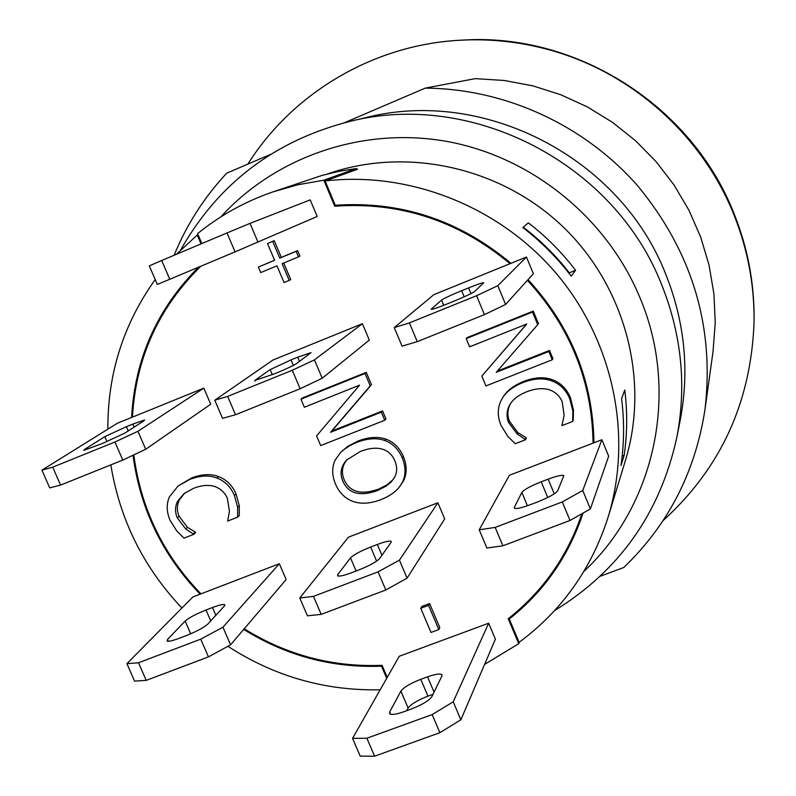 <?xml version="1.0" encoding="UTF-8"?>
<svg xmlns="http://www.w3.org/2000/svg" width="796" height="796" viewBox="0 0 796 796"><rect width="100%" height="100%" fill="white"/><g stroke="black" fill="none" stroke-linecap="round" stroke-linejoin="round"><path stroke-width="1.19" d="M201.06 243.894L197.269 235.029L176.413 254.292M155.2 279.535C123.32 324.27 107.54 374.15 107.868 429.163M110.833 464.874C119.808 519.679 143.499 567.399 181.916 608.025M227.895 646.292C274.441 676.451 325.206 690.948 380.18 689.784M197.269 235.029L198.075 234.73M394.259 327.594L409.393 322.897L417.263 341.643L402.04 346.131L394.259 327.594L433.89 294.639L510.027 263.695C458.416 220.741 399.99 201.577 334.748 206.214L323.813 180.195L356.479 168.523L356.817 169.319L357.653 169.22L325.086 180.951L335.305 205.269C400.736 200.791 459.292 220.144 510.962 263.317L526.464 257.018L533.37 273.754L505.609 304.46L484.436 314.629L476.575 295.724L497.818 285.684L505.609 304.46M583.02 513.102L580.702 519.897C565.966 559.926 542.166 592.96 509.281 618.99L519.101 642.352C562.036 610.502 591.766 568.563 608.303 516.544C632.88 435.79 613.507 341.663 556.892 274.172C500.077 206.861 409.9 171.031 325.086 180.951M327.504 173.956L328.25 173.697C406.965 146.414 501.191 167.25 563.409 227.168C625.566 287.137 649.864 380.528 625.497 460.197L608.303 516.544M575.578 270.292L571.22 276.142C557.24 257.824 541.121 241.636 522.863 227.556L528.345 222.84C546.185 236.581 561.926 252.402 575.578 270.292L568.802 273.018M624.163 455.362L620.989 465.521C624.203 443.422 624.412 421.154 621.596 398.697L624.77 390.04C627.507 411.98 627.308 433.76 624.163 455.362L622.183 456.118M168.374 641.278L167.548 639.387L167.14 641.108C168.732 641.646 172.802 640.69 179.339 638.253L186.105 635.676C196.692 631.437 203.935 627.556 207.836 624.044L224.303 606.114L224.621 604.652C223.099 604.104 219.049 605.069 212.482 607.527L215.855 615.308M167.548 639.387L185.15 621.079L190.702 633.815M210.731 620.88L206.005 610.005C195.945 614.034 188.99 617.726 185.15 621.079M206.005 610.005L212.482 607.527M376.637 561.14L370.637 547.041C360.309 551.17 353.593 554.792 350.509 557.887L356.101 570.991M370.637 547.041L377.344 544.474L381.931 555.26M338.409 576.085L337.753 574.563L337.633 575.866C339.345 576.573 343.991 575.528 351.573 572.712L358.598 570.045C369.483 565.687 376.458 561.886 379.533 558.643L391.075 542.384L391.144 541.31C389.513 540.593 384.906 541.648 377.344 544.474M337.753 574.563L350.509 557.887M547.738 497.51L541.2 481.809C530.584 486.048 524.136 489.59 521.858 492.406L527.43 505.749M541.2 481.809L548.155 479.142L554.265 493.848M514.773 508.395L514.325 507.311L514.375 508.176C516.176 509.102 521.489 507.947 530.315 504.694L537.608 501.928C548.812 497.44 555.499 493.729 557.688 490.794L563.847 475.65C562.125 474.744 556.892 475.909 548.155 479.142M514.325 507.311L521.858 492.406M390.617 714.251L389.662 712.032L389.741 713.833C391.682 715.047 396.468 714.32 404.109 711.644L411.194 709.067C422.159 704.768 429.054 700.639 431.86 696.659L441.85 676.112L441.76 674.62C439.899 673.416 435.163 674.152 427.551 676.839L434.059 692.142M389.662 712.032L400.895 691.107L408.119 708.022L406.756 710.679M408.119 708.022C410.935 704.171 417.542 700.211 427.94 696.142L420.776 679.326C410.378 683.396 403.751 687.326 400.895 691.107M433.014 694.291L427.94 696.142M420.776 679.326L427.551 676.839M84.893 450.148L84.575 449.412L83.799 450.337L102.366 443.531L124.853 433.104L143.976 420.776L144.593 419.999L132.852 424.069L134.166 427.094M128.216 430.935L126.375 426.696L132.852 424.069M126.375 426.696L104.823 436.656L106.982 441.611M84.575 449.412L104.823 436.656M255.028 381.085L254.77 380.488L274.849 373.692C285.784 369.185 293.027 365.802 296.56 363.563L311.057 352.618L297.724 357.195L299.515 361.394M293.356 365.404L291.018 359.911L270.172 369.603L272.351 374.707M254.77 380.488L270.172 369.603M291.018 359.911L297.724 357.195M431.571 309.375L431.243 309.365C432.696 309.415 437.82 307.674 446.626 304.152L453.929 301.196C465.172 296.56 472.127 293.286 474.774 291.386L483.749 282.729C482.356 282.67 477.311 284.391 468.585 287.893L470.973 293.615M464.187 296.828L461.63 290.709C450.974 295.107 444.287 298.241 441.581 300.102L443.75 305.306M431.392 308.957L441.581 300.102M461.63 290.709L468.585 287.893M479.222 529.818L495.162 527.41L502.883 545.807L486.873 548.016L479.222 529.818L509.36 475.311L593.06 443.133C592.125 381.294 570.244 327.017 527.43 280.321M562.304 501.928L582.742 490.495L590.383 508.923L570.016 520.475L562.304 501.928L495.162 527.41M378.08 571.846L399.423 560.135L407.074 578.155L385.801 589.985L378.08 571.846L313.465 596.373L321.186 614.373L307.425 615.805L299.774 597.995L313.465 596.373M200.741 639.158L222.92 627.198L230.571 644.83L208.462 656.899L200.741 639.158L138.504 662.769L146.235 680.381L134.564 681.097L126.912 663.675L138.504 662.769M528.037 279.655C570.961 326.44 592.93 380.816 593.955 442.785L601.885 439.74L608.681 456.198L590.383 508.923M601.885 439.74L582.742 490.495M299.774 597.995L348.449 537.161L437.89 502.783L444.695 518.912L407.074 578.155M437.89 502.783L399.423 560.135M133.818 454.864C140.802 508.375 163.18 554.703 200.95 593.856L279.346 563.727L286.152 579.548L230.571 644.83M279.346 563.727L222.92 627.198M593.955 442.785L593.06 443.133M200.95 593.856L200.124 594.174C162.444 555.011 140.076 508.694 133.022 455.242M126.912 663.675L192.841 596.98L200.124 594.174M502.883 545.807L570.016 520.475M146.235 680.381L208.462 656.899M321.186 614.373L385.801 589.985M41.929 470.147L52.715 467.162L60.576 485.092L49.71 487.878L41.929 470.147L117.33 423.283L131.589 417.492C134.803 358.916 157.12 308.818 198.522 267.197M386.707 678.301L381.533 666.192C332.071 668.063 286.132 655.805 243.705 629.397M323.813 180.195L297.873 184.762L272.7 191.965C245.039 201.567 220.004 215.447 197.597 233.616L201.846 243.556M200.791 266.252C158.613 307.793 135.827 358.091 132.444 417.134L203.826 388.13L210.741 404.209L145.708 449.262L122.793 460.068L114.932 441.999L137.917 431.303L145.708 449.262M244.243 628.77C286.679 655.148 332.629 667.327 382.07 665.317L387.234 677.386M484.575 664.411L518.733 643.695L508.226 618.701C541.111 592.811 564.951 559.896 579.727 519.967L581.866 513.758M420.766 608.303L421.84 606.452L429.601 603.547L439.81 627.646L438.795 629.556L431.014 632.452L420.766 608.303L428.546 605.388L438.795 629.556M258.372 267.068L274.61 260.302L267.496 243.526L272.67 241.357L279.784 258.143L296.102 251.337L298.45 256.879L282.132 263.675L289.237 280.421L284.063 282.57L276.958 265.824L260.72 272.59L258.372 267.068L274.57 260.202M267.496 243.526L274.242 240.661L281.326 257.387L297.595 250.611L299.933 256.133L298.45 256.879M283.714 263.018L290.749 279.595L289.237 280.421M178.085 485.988L191.547 478.018C201.766 474.048 210.771 473.58 218.572 476.605C226.422 479.53 232.253 485.301 236.054 493.928L239.268 505.749L239.278 515.619L237.636 517.171L227.646 521.072L229.457 511.201L227.308 498.137C224.83 492.565 220.671 488.694 214.811 486.545C208.821 484.595 201.746 485.182 193.587 488.286L183.866 493.729L177.438 501.56C174.981 506.903 174.931 512.325 177.289 517.828L185.667 528.912L193.796 534.315L184.005 538.146L176.861 531.101L170.155 520.514C166.533 512.146 166.274 504.276 169.379 496.903L178.085 485.988L189.766 479.451C200.005 475.471 209.04 475.003 216.87 478.028C224.741 480.973 230.591 486.764 234.402 495.41L237.626 507.271L237.636 517.171M184.791 493.003L179.259 500.067C176.811 505.39 176.762 510.793 179.11 516.286L187.458 527.33L195.299 532.106L195.567 532.713L193.796 534.315M481.829 376.09L526.753 324.012L469.62 346.827L466.197 338.608L532.514 312.052L537.728 324.659L496.256 372.309L548.832 351.504L552.245 359.762L485.928 385.931L481.829 376.09L526.614 324.062M466.197 338.608L467.143 337.594L533.25 311.117L538.454 323.683L537.728 324.659M497.301 371.105L549.519 350.439L552.912 358.668L552.245 359.762M503.062 397.075L503.888 395.871C507.908 389.931 514.505 385.105 523.698 381.413C534.613 377.204 544.175 376.647 552.354 379.732C560.593 382.717 566.603 388.687 570.404 397.622L573.478 409.91L573.22 420.179L572.622 421.472L561.926 425.611L564.115 415.313L562.195 401.741C559.727 395.96 555.419 391.96 549.27 389.771C542.981 387.791 535.469 388.448 526.743 391.741C518.763 394.985 513.291 399.045 510.326 403.91L509.271 405.681C506.525 411.253 506.326 416.895 508.674 422.606L517.251 434.079L525.718 439.641L515.231 443.71L507.858 436.427L501.052 425.462C497.44 416.786 497.381 408.597 500.873 400.895L503.062 397.075C507.092 391.115 513.709 386.279 522.932 382.568C533.887 378.359 543.469 377.792 551.678 380.886C559.946 383.891 565.976 389.871 569.787 398.846L572.871 411.164L572.622 421.472M510.733 403.293L510.077 404.448C507.341 410.01 507.142 415.631 509.49 421.323L518.027 432.755L526.206 437.661L525.718 439.641M300.928 399.174L302.39 397.98L366.269 372.369L371.473 384.687L331.912 430.994L382.548 410.915L385.96 418.985L384.757 420.248L320.689 445.571L316.579 435.919L359.553 385.155L304.361 407.234L300.928 399.174L365.006 373.483L370.23 385.841L330.539 432.288L381.344 412.159L384.757 420.248M340.499 452.596L347.713 446.367L357.911 441.093C368.588 437.014 377.921 436.367 385.901 439.133C393.811 442.029 399.642 447.84 403.413 456.576C407.005 465.56 407.045 473.65 403.532 480.834L399.592 486.674C395.522 492.008 389.294 496.336 380.906 499.649C370.309 503.659 361.016 504.256 353.016 501.45C344.897 498.356 339.066 492.555 335.504 484.038C331.832 475.292 331.763 467.222 335.315 459.819L340.499 452.596L343.245 450.068L349.912 445.561L356.628 442.427C367.334 438.337 376.697 437.691 384.707 440.467C392.637 443.362 398.498 449.203 402.269 457.969C405.88 466.983 405.92 475.093 402.398 482.296L399.592 486.674M214.761 400.219L227.646 396.408L235.516 414.736L222.552 418.348L214.761 400.219L272.938 360.041L362.399 323.693L369.314 340.091L322.221 378.239L300.142 388.746L292.271 370.269L314.43 359.882L322.221 378.239M250.024 223.377L310.201 199.876L317.196 216.472L235.069 251.864L226.999 232.939L250.024 223.377L258.004 242.173M352.558 738.35L366.886 738.24L374.598 756.2L360.2 756.11L352.558 738.35L399.234 656.282L488.654 623.208L495.381 639.168L460.864 719.793L439.88 732.688L432.168 714.579L453.232 701.803L460.864 719.793M439.88 732.688L374.598 756.2M366.886 738.24L432.168 714.579M488.654 623.208L453.232 701.803M169.767 279.267L157.309 284.431L149.32 265.874L161.707 260.501L169.767 279.267L235.069 251.864M161.707 260.501L226.999 232.939M484.436 314.629L417.263 341.643M409.393 322.897L476.575 295.724M227.646 396.408L292.271 370.269M300.142 388.746L235.516 414.736M52.715 467.162L114.932 441.999M122.793 460.068L60.576 485.092M526.464 257.018L497.818 285.684M510.027 263.695L510.962 263.317M362.399 323.693L314.43 359.882M203.826 388.13L137.917 431.303M131.589 417.492L132.444 417.134M429.601 603.547L428.546 605.388M274.242 240.661L272.67 241.357M281.326 257.387L279.784 258.143M297.595 250.611L296.102 251.337M239.268 505.749L237.626 507.271M187.458 527.33L185.667 528.912M195.299 532.106L193.537 533.698M533.25 311.117L532.514 312.052M549.519 350.439L548.832 351.504M573.478 409.91L572.871 411.164M518.027 432.755L517.251 434.079M526.206 437.661L525.45 439.004M366.269 372.369L365.006 373.483M371.473 384.687L370.23 385.841M331.912 430.994L330.539 432.288M382.548 410.915L381.344 412.159M347.275 459.362C342.101 465.59 341.066 472.396 344.18 479.779C349.733 492.077 361.115 495.221 378.319 489.222L386.955 484.883L393.105 479.65M377.105 490.704C359.842 496.724 348.429 493.57 342.857 481.232C339.613 473.511 340.867 466.446 346.598 460.048L360.439 451.412C368.896 448.168 376.11 447.392 382.1 449.103C388.08 450.825 392.338 454.755 394.876 460.914C397.433 467.003 397.234 472.655 394.269 477.869L391.045 482.068L386.239 486.048L377.105 490.704L378.319 489.222M385.901 439.133L384.707 440.467M403.532 480.834L402.398 482.296M568.354 272.441L568.672 272.023C555.469 255.168 540.355 240.243 523.34 227.238L523.141 227.318M356.479 168.523L339.235 171.299L322.31 175.339L272.7 191.965M334.748 206.214L337.355 205.099M518.733 643.695L519.32 642.193M509.977 617.318L509.281 618.99M381.533 666.192L382.04 665.327M425.193 88.137C504.803 88.565 584.363 124.912 637.845 186.015C692.162 251.924 714.569 326.26 705.047 409.025L713.037 351.474L715.246 322.688L713.913 293.724L709.037 265.028L700.669 237.049L688.938 210.214L674.003 184.941L656.083 161.628L635.457 140.653L612.462 122.325L587.428 106.943L560.772 94.734L532.902 85.868L504.256 80.476L475.272 78.635L425.193 88.137L344.509 122.703M270.411 154.444L226.691 173.18C204.114 197.438 186.592 224.79 174.135 255.257M600.214 576.254L623.756 567.528C668.391 524.594 695.495 471.759 705.047 409.025M180.642 250.014C218.044 183.786 274.192 140.982 349.076 121.579L365.812 117.629C483.998 87.242 620.78 157.807 665.864 274.511C684.858 322.4 689.615 371.095 680.152 420.596L676.809 437.462C660.192 513.002 619.477 570.692 554.683 610.512M247.884 164.095C292.858 92.634 374.14 44.297 461.411 40.158C489.639 38.735 517.569 41.601 545.19 48.765C629.308 70.257 701.953 134.176 734.041 215.079C747.832 249.685 754.499 285.396 754.051 322.201C751.096 402.089 720.788 468.207 663.118 520.574M461.411 40.158L463.123 40.069C576.961 32.706 692.341 106.186 734.181 213.975C747.892 248.382 754.518 283.893 754.071 320.49L754.051 322.201M220.9 216.85C276.212 156.006 364.1 126.067 448.496 141.728C532.803 157.638 607.627 218.711 640.332 298.59C679.774 392.776 655.008 505.37 583.916 571.389M191.547 478.018L189.766 479.451M218.572 476.605L216.87 478.028M236.054 493.928L234.402 495.41M179.259 500.067L177.438 501.56M179.11 516.286L177.289 517.828M523.698 381.413L522.932 382.568M552.354 379.732L551.678 380.886M570.404 397.622L569.787 398.846M510.077 404.448L509.271 405.681M509.49 421.323L508.674 422.606M357.911 441.093L356.628 442.427M403.413 456.576L402.269 457.969M349.076 121.579C472.108 89.928 614.84 163.568 661.874 285.267C681.694 335.196 686.679 385.921 676.809 437.462M224.88 605.229L224.621 604.652M442.059 675.326L441.76 674.62M579.727 519.967L581.995 513.679"/></g></svg>
